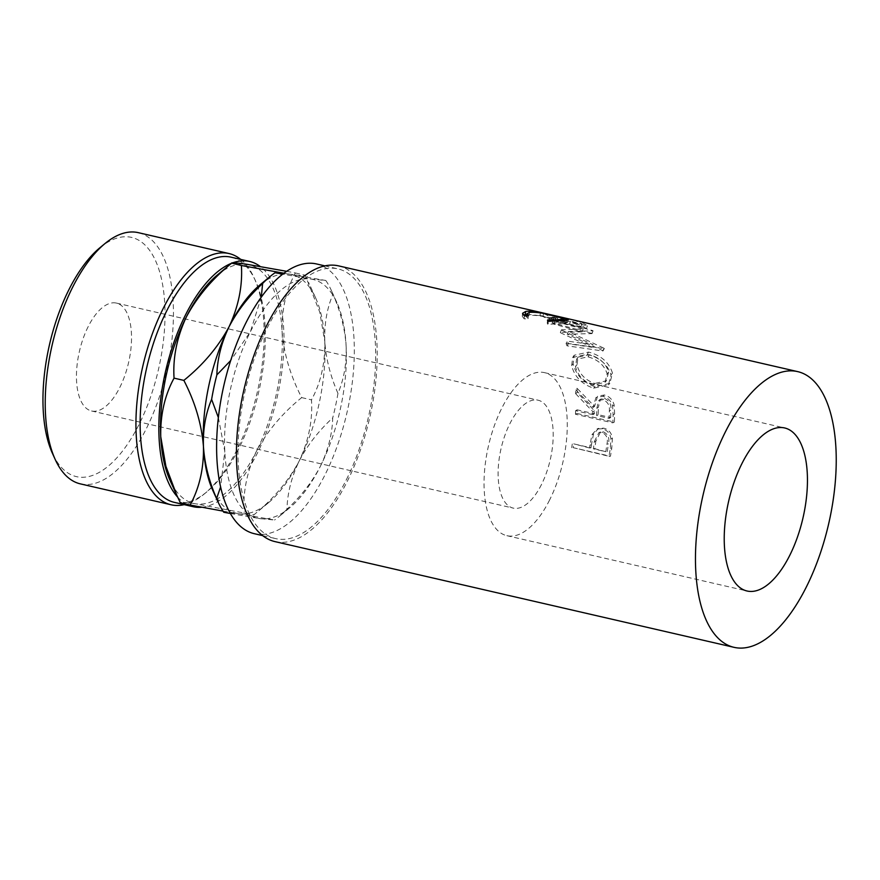 <?xml version="1.0" encoding="UTF-8"?>
<svg xmlns="http://www.w3.org/2000/svg" width="880" height="880" viewBox="0 0 880 880"><rect width="100%" height="100%" fill="white"/><g stroke="black" fill="none" stroke-linecap="round" stroke-linejoin="round"><path stroke-width="0.66" stroke-dasharray="4.4 3.3" d="M99.825 247.808A122.76 55.88 -77 0 1 161.513 279.136A122.76 55.88 -77 0 1 139.095 424.336A122.76 55.88 -77 0 1 52.47 453.431M80.388 483.879A128.909 58.685 103 0 0 146.19 428.945A128.909 58.685 103 0 0 138.259 232.65M174.493 502.403A125.829 57.277 103 0 0 206.998 491.733A125.829 57.277 103 0 0 238.722 448.767A125.829 57.277 103 0 0 255.541 280.962A125.829 57.277 103 0 0 230.978 257.158M240.724 259.402A128.909 58.685 -77 0 1 254.166 277.937A128.909 58.685 -77 0 1 236.929 449.845A128.909 58.685 -77 0 1 204.435 493.856A128.909 58.685 -77 0 1 184.239 504.647M541.486 484.517A55.363 25.201 -77 0 1 513.227 508.112A55.363 25.201 -77 0 1 509.817 423.797A55.363 25.201 -77 0 1 538.076 400.202A55.363 25.201 -77 0 1 541.486 484.517M88.154 326.678A55.363 25.201 103 0 0 91.564 410.982A55.363 25.201 103 0 0 119.823 387.387A55.363 25.201 103 0 0 116.413 303.083A55.363 25.201 103 0 0 88.154 326.678M549.582 500.027A83.666 38.082 -77 0 1 506.88 535.678A83.666 38.082 -77 0 1 501.732 408.287A83.666 38.082 -77 0 1 544.434 372.625A83.666 38.082 -77 0 1 549.582 500.027M201.872 507.243A125.829 57.277 103 0 0 257.4 453.068A125.829 57.277 103 0 0 260.227 266.497M232.617 262.867A125.829 57.277 103 0 0 231.462 263.307M254.397 533.709A138.413 63.008 103 0 0 325.05 474.727A138.413 63.008 103 0 0 316.536 263.956M346.401 479.644A138.413 63.008 103 0 0 337.887 268.873A138.413 63.008 103 0 0 267.234 327.855A138.413 63.008 103 0 0 275.748 538.626A138.413 63.008 103 0 0 346.401 479.644M591.437 444.818A141.482 64.405 103 0 1 590.975 447.832L573.727 443.861A141.482 64.405 103 0 1 573.1 447.645L610.456 456.247A141.482 64.405 103 0 0 611.776 447.986L612.436 438.306C611.534 432.806 608.63 429.429 603.746 428.175L598.532 428.362L593.45 434.28L591.437 444.818L589.974 445.016L591.965 434.709L596.959 428.967L598.532 428.362M576.983 388.212A141.482 64.405 103 0 1 577.17 392.447L594.473 410.85A141.482 64.405 103 0 1 594.385 413.787L577.137 409.816A141.482 64.405 103 0 1 576.972 413.457L614.339 422.059A141.482 64.405 103 0 0 614.625 413.985L614.13 404.932C612.656 399.652 609.411 396.341 604.384 394.999L597.597 396.154L594.55 406.428L576.983 388.212L575.465 389.554L593.021 407.462L596.002 397.474L597.597 396.154M612.458 373.065C609.114 362.428 601.161 355.443 588.588 352.088L574.189 355.245L573.133 363.759C575.916 374.979 583.242 382.635 595.1 386.738L609.84 383.35L612.458 373.065L610.995 374.935C607.717 364.529 599.797 357.654 587.213 354.31L572.704 357.412L571.67 365.629C574.42 376.596 581.724 384.131 593.593 388.201L608.465 384.846L610.995 374.935M561.792 330.209A141.482 64.405 103 0 0 561.517 329.78L583.198 329.098L554.84 321.343A141.482 64.405 103 0 0 553.399 319.957L592.867 330.627A141.482 64.405 103 0 1 593.065 330.847L568.37 331.551L604.142 348.293A141.482 64.405 103 0 1 604.285 348.623L568.348 343.508A141.482 64.405 103 0 0 567.38 341.099L593.252 344.85L561.792 330.209L560.593 332.816L591.965 347.27L593.252 344.85M573.408 319.99A141.482 64.405 103 0 1 582.01 323.862L570.515 321.211A141.482 64.405 103 0 0 561.913 317.339L558.085 316.459A141.482 64.405 103 0 1 566.687 320.331L552.31 317.02A141.482 64.405 103 0 0 543.708 313.148L539.88 312.268A141.482 64.405 103 0 1 550.022 317.196L587.378 325.798A141.482 64.405 103 0 0 577.247 320.87L573.408 319.99L572.693 322.982L576.532 323.862L577.247 320.87M275.055 541.629A141.482 64.405 103 0 0 347.281 481.327A141.482 64.405 103 0 0 338.569 265.87M346.137 346.258A122.529 55.781 103 0 0 336.886 302.61A122.529 55.781 103 0 0 311.091 279.07A122.529 55.781 103 0 0 250.426 331.65A122.529 55.781 103 0 0 224.796 451.407A122.529 55.781 103 0 0 259.831 518.595A122.529 55.781 103 0 0 289.619 507.859A122.529 55.781 103 0 0 320.507 466.015A122.529 55.781 103 0 0 346.137 346.258C345.004 329.065 340.615 311.729 332.97 294.228C326.942 308.429 324.214 324.126 324.786 341.341C325.919 358.523 330.308 375.859 337.964 393.36C343.981 379.17 346.709 363.462 346.137 346.258M283.8 273.306L325.798 280.478L311.091 279.07L282.678 274.153M261.283 297.154L250.426 331.65L230.703 360.525M325.798 280.478A134.838 61.38 -77 0 1 331.375 290.488A134.838 61.38 -77 0 1 332.97 294.228M320.507 466.015C328.185 450.032 332.255 433.972 332.717 417.868C318.538 430.947 307.351 445.357 299.156 461.098C291.489 477.092 287.419 493.141 286.946 509.256C301.136 496.177 312.323 481.756 320.507 466.015M337.964 393.36A134.838 61.38 -77 0 1 332.717 417.868M230.417 513.502L259.831 518.595L274.538 520.014L238.48 513.678L223.784 512.259M286.946 509.256A134.838 61.38 -77 0 1 279.356 516.34A134.838 61.38 -77 0 1 274.538 520.014M218.383 417.648L224.796 451.407L220.638 486.816M259.963 284.889A122.529 55.781 -77 0 1 289.74 274.153A122.529 55.781 -77 0 1 315.535 297.693A122.529 55.781 -77 0 1 324.786 341.341A122.529 55.781 -77 0 1 299.156 461.098A122.529 55.781 -77 0 1 268.268 502.931A122.529 55.781 -77 0 1 238.48 513.678A122.529 55.781 -77 0 1 212.685 490.138M223.003 511.104L238.48 513.678C249.062 515.24 254.221 515.603 253.946 514.756C273.273 499.103 288.354 481.217 299.156 461.098C308.671 440.627 312.774 420.211 311.476 399.861C320.782 382.833 325.215 363.319 324.786 341.341L319.726 312.037L305.206 275.231C305.547 276.089 300.399 275.726 289.74 274.153L283.91 273.218M268.268 502.931L253.858 514.855L195.789 503.844C185.207 502.282 180.048 501.919 180.323 502.766M286.616 271.304L295.394 272.976C286.088 290.004 281.655 309.518 282.084 331.496C283.822 353.529 290.345 375.573 301.675 397.606C282.337 413.259 267.267 431.145 256.454 451.264A122.529 55.781 -77 0 1 195.789 503.844A122.529 55.781 -77 0 1 169.994 480.304M217.261 275.055A122.529 55.781 -77 0 1 247.038 264.319A122.529 55.781 -77 0 1 282.084 331.496A122.529 55.781 -77 0 1 256.454 451.264C246.95 471.746 242.836 492.151 244.134 512.501M295.394 272.976L305.206 275.231M301.675 397.606L311.476 399.861M177.628 497.09A125.829 57.277 103 0 0 186.527 504.185M547.492 320.188L547.228 323.158L560.857 322.597L563.211 321.761L553.707 318.747C543.268 316.118 535.073 314.985 529.122 315.326L526.669 316.734L528.066 318.736L524.216 318.879L522.247 316.25L523.347 314.996M561.088 321.002L560.857 322.597M554.334 315.733L553.707 318.747M529.551 312.323L529.122 315.326M528.33 315.777L528.066 318.736M524.447 315.931L524.216 318.879M526.944 314.27L539.924 315.656L567.512 322.575L564.575 323.488L547.844 324.313L547.228 323.158M540.54 312.642L539.924 315.656M556.325 316.063L555.665 319.066M565.004 320.485L564.575 323.488M548.075 321.365L547.844 324.313M582.01 323.862L581.108 326.766A138.413 63.008 103 0 0 572.693 322.982M581.108 326.766L569.613 324.126A138.413 63.008 103 0 0 561.198 320.331L557.37 319.451L558.085 316.459M570.515 321.211L569.613 324.126M561.913 317.339L561.198 320.331M566.687 320.331L565.785 323.235A138.413 63.008 103 0 0 557.37 319.451M565.785 323.235L551.408 319.935A138.413 63.008 103 0 0 542.993 316.14L539.165 315.26L539.88 312.268M552.31 317.02L551.408 319.935M543.708 313.148L542.993 316.14M550.022 317.196L549.076 320.078A138.413 63.008 103 0 0 539.165 315.26M549.076 320.078L586.443 328.68A138.413 63.008 103 0 0 576.532 323.862M587.378 325.798L586.443 328.68M560.593 332.816A138.413 63.008 103 0 0 560.329 332.387L561.517 329.78M554.84 321.343L553.795 324.137L582.131 331.859L583.198 329.098M582.131 331.859L560.329 332.387M553.795 324.137A138.413 63.008 103 0 0 552.398 322.784L553.399 319.957M568.348 343.508L567.017 345.818L602.976 351.01A138.413 63.008 103 0 0 602.833 350.691L567.182 334.158L592.009 333.619A138.413 63.008 103 0 0 591.811 333.41L592.867 330.627M591.811 333.41L552.398 322.784M592.009 333.619L593.065 330.847M567.182 334.158L568.37 331.551M602.833 350.691L604.142 348.293M602.976 351.01L604.285 348.623M567.017 345.818A138.413 63.008 103 0 0 566.071 343.464L567.38 341.099M591.965 347.27L566.071 343.464M588.588 352.088L587.213 354.31M573.133 363.759L571.67 365.629M595.1 386.738L593.593 388.201M593.318 384.989C583.671 381.667 577.742 375.54 575.52 366.619L576.587 359.249L588.038 356.851C598.147 359.722 604.516 365.398 607.134 373.901L605.011 382.327L593.318 384.989L594.814 383.46C585.178 380.105 579.227 373.868 576.983 364.76L578.061 357.115L589.424 354.695C599.544 357.566 605.935 363.352 608.597 372.042L606.408 380.776L594.814 383.46M575.52 366.619L576.983 364.76M588.038 356.851L589.424 354.695M607.134 373.901L608.597 372.042M576.972 413.457L575.454 414.249L612.81 422.851A138.413 63.008 103 0 0 613.096 414.953L612.601 406.087C611.127 400.917 607.882 397.672 602.855 396.33L596.002 397.474M614.13 404.932L612.601 406.087M604.384 394.999L602.855 396.33M594.55 406.428L593.021 407.462M577.17 392.447L575.652 393.69A138.413 63.008 103 0 0 575.465 389.554M575.652 393.69L592.944 411.785L594.473 410.85M594.385 413.787L592.856 414.656A138.413 63.008 103 0 0 592.944 411.785M592.856 414.656L575.608 410.685L577.137 409.816M575.454 414.249A138.413 63.008 103 0 0 575.608 410.685M614.339 422.059L612.81 422.851M596.794 408.364L598.851 400.455L603.009 399.685C607.882 401.874 609.983 405.669 609.312 411.07A138.413 63.008 103 0 1 609.136 418.407L596.684 415.547L596.794 408.364L598.323 407.33L600.413 399.201L604.538 398.431L603.009 399.685M609.136 418.407L610.665 417.538L598.213 414.667L598.323 407.33M598.213 414.667L596.684 415.547M610.665 417.538A141.482 64.405 103 0 0 610.841 410.036L609.312 411.07M604.538 398.431C609.411 400.642 611.512 404.503 610.841 410.036M573.1 447.645L609.026 456.302A138.413 63.008 103 0 0 610.302 448.217L610.94 438.746C610.027 433.356 607.123 430.034 602.239 428.78L596.959 428.967M612.436 438.306L610.94 438.746M603.746 428.175L602.239 428.78M593.45 434.28L591.965 434.709M590.975 447.832L589.523 447.964A138.413 63.008 103 0 0 589.974 445.016M589.523 447.964L573.727 443.861M571.659 447.689A138.413 63.008 103 0 0 572.275 443.993M610.456 456.247L609.026 456.302M594.33 441.617L598.961 432.52L601.898 432.41C606.606 434.61 608.278 438.537 606.914 444.18A138.413 63.008 103 0 1 605.803 451.715L593.351 448.844L594.33 441.617L595.804 441.331L600.512 431.992L603.394 431.882L601.898 432.41M605.803 451.715L594.803 448.712L595.804 441.331M594.803 448.712L593.351 448.844M607.255 451.583A141.482 64.405 103 0 0 608.388 443.883L606.914 444.18M603.394 431.882C608.113 434.115 609.774 438.108 608.388 443.883M614.625 413.985L613.096 414.953M611.776 447.986L610.302 448.217M255.541 280.962L254.166 277.937M91.564 410.982L513.227 508.112M506.88 535.678L747.065 591.008M324.863 265.87L337.887 268.873M262.735 535.634L275.748 538.626M336.886 302.61L331.375 290.488M289.619 507.859L279.356 516.34M315.535 297.693L308.66 282.568M176.495 494.604L176.869 495.418M544.434 372.625L784.619 427.955M116.413 303.083L538.076 400.202M563.211 321.761L563.398 320.727M526.669 316.734L526.768 315.832M522.247 316.25L522.555 313.324M567.512 322.575L568.062 319.539M572.704 357.412L574.189 355.245M608.465 384.846L609.84 383.35M576.587 359.249L578.061 357.115M605.011 382.327L606.408 380.776M600.413 399.201L598.851 400.455M600.512 431.992L598.961 432.52M206.998 491.733L204.435 493.856"/><path stroke-width="1.32" d="M55.22 459.492L52.47 453.431A122.76 55.88 -77 0 1 68.882 289.729A122.76 55.88 -77 0 1 99.825 247.808L104.962 243.573A128.909 58.685 103 0 0 72.457 287.584A128.909 58.685 103 0 0 55.22 459.492A128.909 58.685 103 0 0 80.388 483.879L171.127 504.779A128.909 58.685 -77 0 1 163.196 308.484A128.909 58.685 -77 0 1 228.998 253.539A128.909 58.685 -77 0 1 240.724 259.402M228.998 253.539L138.259 232.65A128.909 58.685 103 0 0 104.962 243.573M260.227 266.497A125.829 57.277 103 0 0 249.656 261.459L230.978 257.158A125.829 57.277 103 0 0 166.749 310.783A125.829 57.277 103 0 0 174.493 502.403L193.171 506.704A125.829 57.277 103 0 0 201.872 507.243M741.917 463.606A83.666 38.082 103 0 0 747.065 591.008A83.666 38.082 103 0 0 789.767 555.346A83.666 38.082 103 0 0 784.619 427.955A83.666 38.082 103 0 0 741.917 463.606M249.656 261.459A125.829 57.277 103 0 0 232.617 262.867M231.462 263.307A125.829 57.277 103 0 0 185.427 315.084A125.829 57.277 103 0 0 177.628 497.09M324.863 265.87L316.536 263.956A138.413 63.008 103 0 0 245.883 322.938A138.413 63.008 103 0 0 254.397 533.709L262.735 535.634M548.075 321.365L547.492 320.188L561.286 319.583L563.739 318.725L554.334 315.733C543.884 313.104 535.623 311.971 529.551 312.323L526.999 313.786L528.33 315.777L524.447 315.931L522.555 313.324L525.701 311.443C528.957 310.937 533.896 311.333 540.54 312.642L568.062 319.539L565.004 320.485L548.075 321.365M797.599 371.602L338.569 265.87A141.482 64.405 103 0 0 266.354 326.172A141.482 64.405 103 0 0 275.055 541.629L734.085 647.35A141.482 64.405 103 0 0 806.311 587.059A141.482 64.405 103 0 0 797.599 371.602A141.482 64.405 103 0 0 725.384 431.904A141.482 64.405 103 0 0 734.085 647.35M282.678 274.153L275.044 272.734L283.8 273.306M230.703 360.525L216.865 374.88C217.36 358.655 221.43 342.606 229.075 326.733C237.347 310.882 248.523 296.472 262.625 283.492A134.838 61.38 -77 0 1 270.226 276.408A134.838 61.38 -77 0 1 275.044 272.734M262.625 283.492L261.283 297.154M220.638 486.816L216.612 498.52C209 481.184 204.611 463.837 203.445 446.49A122.529 55.781 -77 0 0 212.685 490.138L218.196 502.26A134.838 61.38 -77 0 0 223.784 512.259L230.417 513.502M218.196 502.26A134.838 61.38 -77 0 1 216.612 498.52M176.495 494.604L169.994 480.304A122.529 55.781 -77 0 1 160.743 436.656L165.88 466.202L176.869 495.418L180.323 502.766L190.135 505.021C199.474 487.751 203.918 468.237 203.445 446.49A122.529 55.781 -77 0 1 229.075 326.733C218.229 346.907 203.159 364.793 183.854 380.391C195.118 402.16 201.641 424.193 203.445 446.49C202.851 429.44 205.579 413.732 211.618 399.388L218.383 417.648M211.618 399.388A134.838 61.38 -77 0 1 216.865 374.88M283.91 273.218L241.395 265.496C242.671 285.901 238.568 306.306 229.075 326.733A122.529 55.781 -77 0 1 259.963 284.889L270.226 276.408M190.135 505.021L223.003 511.104M241.395 265.496L231.671 263.142L217.261 275.055A122.529 55.781 -77 0 0 186.373 316.899A122.529 55.781 -77 0 0 160.743 436.656C160.27 414.92 164.703 395.406 174.053 378.136C172.766 357.731 176.88 337.315 186.373 316.899C197.208 296.725 212.289 278.839 231.583 263.241C231.242 262.383 236.39 262.746 247.038 264.319L286.616 271.304M174.053 378.136L183.854 380.391M186.527 504.185A125.829 57.277 103 0 0 193.171 506.704M184.239 504.647A128.909 58.685 -77 0 1 171.127 504.779M561.286 319.583L561.088 321.002M523.347 314.996L526.944 314.27M525.701 311.443L525.272 314.446M563.211 321.761L563.739 318.725M526.669 316.734L526.999 313.786"/></g></svg>
